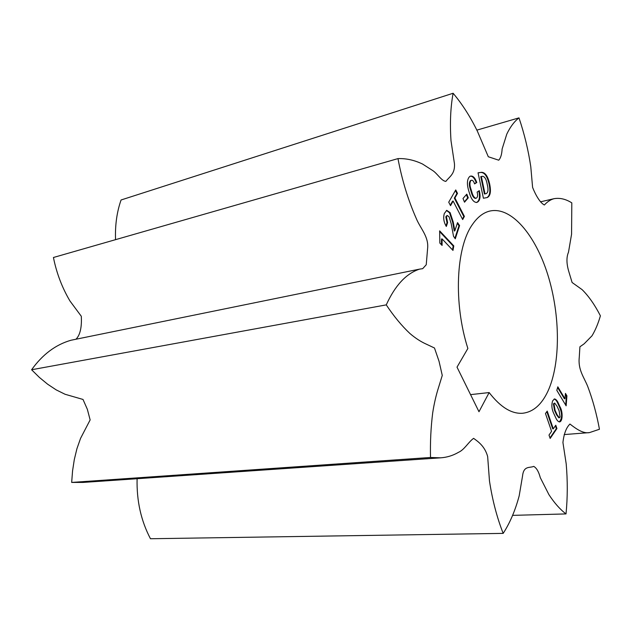 <?xml version="1.0" encoding="UTF-8"?>
<svg xmlns="http://www.w3.org/2000/svg" width="632" height="632" viewBox="0 0 632 632"><rect width="100%" height="100%" fill="white"/><g stroke="black" fill="none" stroke-linecap="round" stroke-linejoin="round"><path stroke-width="0.95" d="M489.152 392.567L478.985 411.732L457.015 367.137L467.87 348.469C453.357 303.194 456.012 247.42 472.365 224.605C477.484 217.1 483.346 212.581 489.942 211.033C511.438 206.293 535.525 235.104 547.912 275.102C560.355 315.139 560.758 363.4 547.881 391.303C541.648 404.583 533.345 411.89 522.964 413.225C511.817 414.181 500.544 407.3 489.152 392.567L470.556 394.629M419.529 269.137L70.958 340.253C55.632 344.661 42.518 354.497 31.6 369.752L39.405 377.438L47.613 384.193L56.193 389.881L65.064 394.265L83.005 399.448L87.358 409.323L90.139 419.924L80.556 438.363L76.93 448.696L74.292 459.614L72.561 470.911L71.669 482.421L83.005 482.429L440.559 457.829L430.503 457.473C430.163 441.958 430.898 427.066 432.707 412.799C434.144 403.54 436.135 394.961 438.679 387.06L442.266 375.416L439.043 361.291L434.484 348.003L426.474 344.227C420.952 341.786 415.437 338.223 409.939 333.522C401.715 325.804 393.831 316.253 386.263 304.877C395.134 285.419 406.226 273.506 419.529 269.137L422.69 268.663L426.237 264.753L427.588 248.692C428.978 236.731 420.493 228.713 416.291 218.538C408.082 199.91 401.976 179.93 397.97 158.608C406.194 158.316 414.394 160.133 422.571 164.051L432.881 170.664C437.384 173.626 441.602 181.092 445.876 181.376C449.407 176.66 455.19 174.053 454.448 163.641L451.003 140.739C449.826 123.098 450.529 107.274 453.112 93.26C462.205 104.043 470.303 116.715 477.413 131.274L488.307 156.752L498.743 160.196C500.71 158 501.832 154.279 502.116 149.026L506.785 134.134C510.253 126.866 514.322 121.439 518.983 117.868C524.394 133.873 528.328 150.155 530.785 166.722L532.602 187.412C535.675 195.296 540.305 203.03 544.373 204.989C547.328 201.75 550.527 199.649 553.98 198.701C559.794 197.658 565.735 199.041 571.802 202.856L571.573 234.188L568.492 252.223C566.319 257.248 566.454 263.789 568.887 271.847L572.102 282.504L582.127 289.646C588.748 296.211 594.838 304.932 600.4 315.818C598.172 323.529 595.376 330.18 592.018 335.79L584.166 343.8L579.907 346.802L579.26 357.388C577.877 369.846 584.063 377.233 587.776 386.587C592.729 399.74 596.624 413.96 599.452 429.254L589.506 432.596C583.328 433.797 576.589 429.231 569.953 424.04C566.28 427.548 563.934 433.71 562.93 442.519L566.193 463.833C567.678 480.857 567.623 497.55 566.019 513.919C560.126 509.479 554.43 503.048 548.916 494.627L540.297 477.658C538.709 471.638 536.513 467.885 533.708 466.384C529.742 468.17 523.715 465.46 522.569 475.849L519.188 495.812C515.317 510.332 509.984 522.862 503.183 533.384C496.973 517.584 492.407 500.117 489.476 480.984L487.651 456.517C484.934 446.666 478.724 441.95 473.597 438.355C468.525 441.934 464.362 449.802 458.54 452.299C452.931 455.569 446.935 457.418 440.559 457.829M137.105 478.701C136.552 500.765 141.007 520.776 150.463 538.741L503.183 533.384M397.97 158.608L53.436 257.493C56.564 273.119 62.078 287.615 69.962 300.982L81.307 316.277C81.741 324.248 81.086 334.225 75.959 339.234M453.112 93.26L121.075 199.981C116.865 211.957 115.016 225.182 115.545 239.67M566.138 405.839L556.808 390.355L557.819 386.824L564.953 398.713L565.45 393.396L566.92 395.853L566.138 405.839M487.043 197.587L483.409 198.243L478.053 172.805L481.703 172.307C485.242 172.512 487.857 176.257 489.547 183.549L489.792 184.702C491.151 191.828 490.29 196.102 487.217 197.54L487.043 197.587M457.544 222.606L459.583 225.6L455.277 238.809L453.515 236.273L451.193 223.633L449.091 216.831L447.314 215.528L446.405 216.657L447.614 222.59L446.318 226.461C443.751 222.132 443.079 217.819 444.32 213.521L446.729 210.338L450.11 212.621L453.239 222.061L454.835 230.862L457.544 222.606M466.795 194.15L468.288 197.84L464.504 202.201L462.995 198.495L466.795 194.15M550.164 438.45L549.003 435.069L551.578 431.332L545.471 413.533L547.217 411.092L553.292 428.836L555.781 425.218L556.926 428.559L550.164 438.45M455.743 189.94L457.505 193.376L454.906 197.958L464.394 216.405L462.679 219.549L453.136 201.063L450.529 205.661L448.728 202.201L455.743 189.94M439.659 230.854L453.792 245.895L452.978 250.414L442.084 238.888L442.084 245.429L439.825 243.059L439.659 230.854M477.105 192.096L479.309 190.651C480.668 196.449 480.115 200.241 477.65 202.027L476.678 202.469C473.668 202.343 471.243 199.167 469.394 192.95L468.92 191.417C466.685 184.212 466.953 179.235 469.726 176.494L470.643 176.083C473.02 175.712 475.067 177.845 476.797 182.498L474.577 183.912C473.771 181.376 472.76 180.16 471.535 180.246L470.974 180.491C469.544 182.403 469.6 185.46 471.132 189.663L471.733 191.599C472.72 195.541 474.118 197.776 475.951 198.282L476.417 198.069C477.721 197.16 477.95 195.17 477.105 192.096M555.607 417.452L554.019 414.023C551.76 409.481 551.294 405.088 552.637 400.854L554.485 398.926C555.986 399.203 557.321 400.728 558.475 403.5L560.039 406.905C562.922 411.59 562.851 421.481 559.525 421.923C558.064 421.655 556.76 420.162 555.607 417.452M518.983 117.868L476.868 130.129M566.019 513.919L512.623 515.364M430.503 457.473L71.669 482.421M386.263 304.877L31.6 369.752M546.814 411.653L552.724 428.883L553.292 428.836M555.394 425.786L556.358 428.607L556.926 428.559M556.358 428.607L549.982 437.921M466.353 194.656L467.704 197.982L468.288 197.84M467.704 197.982L464.354 201.837M455.396 190.556L456.92 193.526L457.505 193.376M456.92 193.526L454.313 198.1L454.906 197.958M454.313 198.1L463.801 216.547L464.394 216.405M463.801 216.547L462.427 219.067M450.284 205.195L452.552 201.213L453.136 201.063M457.323 223.286L458.998 225.735L459.583 225.6M458.998 225.735L454.898 238.272M447.006 215.67L445.813 216.8L446.405 216.657M445.813 216.8L447.022 222.725L447.614 222.59M447.022 222.725L445.955 225.9M446.429 210.44L449.518 212.763L450.11 212.621M449.518 212.763L452.646 222.195L453.239 222.061M452.646 222.195L454.234 230.996L454.835 230.862M439.572 231.533L453.191 246.022L453.792 245.895M453.191 246.022L452.496 249.901M441.484 244.797L441.484 239.022L442.084 238.888M478.069 172.876L481.703 172.307M481.134 172.457C484.673 172.662 487.288 176.407 488.978 183.691L489.547 183.549M488.978 183.691L489.223 184.852L489.792 184.702M489.223 184.852C490.551 191.701 489.776 195.96 486.901 197.611M485.589 193.771L486.253 193.605C488.07 192.547 488.457 189.766 487.414 185.247L487.13 183.88C486.261 179.156 484.736 176.62 482.54 176.288L480.77 176.612L484.42 193.969L485.755 193.724M484.42 193.969L486.158 193.629M481.347 176.462L484.997 193.827M478.779 190.99C480.075 196.702 479.506 200.423 477.073 202.161L477.65 202.027M477.073 202.161L476.386 202.517M470.066 176.241C472.436 175.862 474.49 177.995 476.22 182.648L476.797 182.498M476.22 182.648L474.514 183.73M470.398 180.641C468.968 182.553 469.015 185.611 470.548 189.805L471.132 189.663M470.548 189.805L471.156 191.741C472.136 195.691 473.542 197.919 475.367 198.424L475.651 198.314M557.622 387.495L564.4 398.768L564.953 398.713M565.371 394.25L566.359 395.909L566.92 395.853M566.359 395.909L565.711 405.128M554.201 398.99C555.607 399.495 556.839 401.012 557.914 403.556L558.475 403.5M557.914 403.556L559.47 406.961L560.039 406.905M559.47 406.961C562.33 413.699 562.251 418.684 559.241 421.915M554.667 403.058L553.411 403.832L554.485 410.326L556.539 414.797L558.822 417.839L560.086 417.041L559.107 410.761L557.013 406.194L554.667 403.058L553.98 403.777L555.054 410.271L557.108 414.75L559.383 417.784M554.485 410.326L555.054 410.271M556.539 414.797L557.108 414.75M553.411 403.832L553.98 403.777M471.156 191.741L471.733 191.599M540.479 201.837L553.98 198.701M589.506 432.596L564.178 434.579M447.314 215.528L446.713 215.67M486.253 193.605L485.684 193.748M471.535 180.246L470.959 180.397M475.951 198.282L475.367 198.424"/></g></svg>
